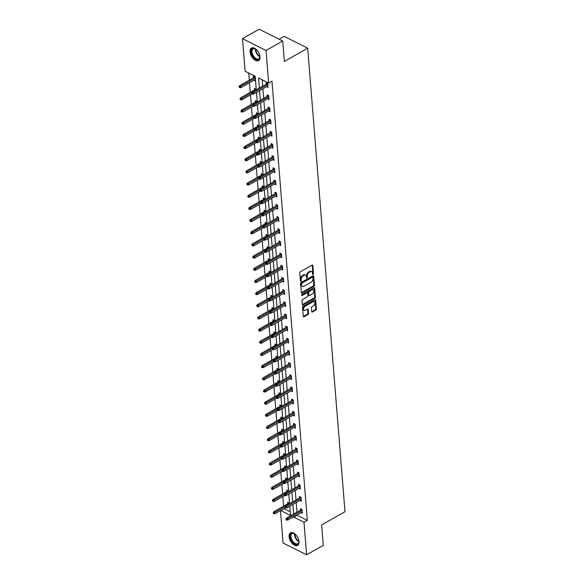 <?xml version="1.0" encoding="UTF-8"?>
<svg xmlns="http://www.w3.org/2000/svg" width="584" height="584" viewBox="0 0 584 584"><rect width="100%" height="100%" fill="white"/><g stroke="black" fill="none" stroke-linecap="round" stroke-linejoin="round"><path stroke-width="0.88" d="M313.082 274.414A0.635 0.402 116.7 0 0 313.498 273.619L312.841 265.479A0.905 0.577 116.7 0 0 312.126 265.085L300.344 271.764A0.905 0.577 116.7 0 0 299.745 272.903L300.402 281.043A0.635 0.402 116.7 0 0 301.322 280.517L301.234 279.466A2.905 1.847 116.7 0 1 303.132 275.831L304.118 275.268A2.905 1.847 116.7 0 1 305.614 275.13A2.905 1.847 116.7 0 1 306.41 276.539L306.49 277.59A0.635 0.402 116.7 0 0 307.41 277.072L307.323 276.013A2.905 1.847 116.7 0 1 309.221 272.378L310.206 271.823A2.905 1.847 116.7 0 1 311.703 271.677A2.905 1.847 116.7 0 1 312.498 273.086L312.579 274.137A0.635 0.402 116.7 0 0 313.082 274.414M312.571 273.998A0.635 0.402 116.7 0 0 312.863 273.297L312.206 265.158A0.905 0.577 116.7 0 0 312.192 265.056M300.395 280.904A0.635 0.402 116.7 0 0 300.68 280.203L300.599 279.145L301.234 279.466M306.483 277.451A0.635 0.402 116.7 0 0 306.775 276.75L306.688 275.699L307.323 276.013M289.087 536.645A7.205 4.022 60.5 0 1 290.496 532.871A7.205 4.022 60.5 0 1 295.716 534.681A7.205 4.022 60.5 0 1 299.015 541.631A7.205 4.022 60.5 0 1 297.606 545.405A7.205 4.022 60.5 0 1 292.387 543.594A7.205 4.022 60.5 0 1 289.087 536.645M250.083 51.823A7.205 4.022 60.5 0 1 251.492 48.041A7.205 4.022 60.5 0 1 256.704 49.859A7.205 4.022 60.5 0 1 260.004 56.809A7.205 4.022 60.5 0 1 258.595 60.583A7.205 4.022 60.5 0 1 253.383 58.772A7.205 4.022 60.5 0 1 250.083 51.823M311.732 311.637A0.905 0.577 116.7 0 0 312.447 312.031L315.754 310.155A0.905 0.577 116.7 0 0 316.346 309.016L315.615 299.979A0.905 0.577 116.7 0 0 314.9 299.585L303.118 306.264A0.905 0.577 116.7 0 0 302.527 307.403L303.249 316.44A0.905 0.577 116.7 0 0 303.965 316.835L307.958 314.572A0.905 0.577 116.7 0 0 308.556 313.433L308.243 309.564A0.905 0.577 116.7 0 0 307.527 309.17L305.549 310.294A2.424 1.548 116.7 0 1 304.293 310.411A2.424 1.548 116.7 0 1 303.695 308.41A2.424 1.548 116.7 0 1 305.213 306.198L312.973 301.797A2.424 1.548 116.7 0 1 314.228 301.68A2.424 1.548 116.7 0 1 314.827 303.687A2.424 1.548 116.7 0 1 313.301 305.899L312.009 306.629A0.905 0.577 116.7 0 0 311.418 307.768L311.732 311.637M256.281 89.819L255.193 76.292L245.112 71.226L242.491 38.654L259.165 29.2L282.707 41.019L284.35 61.422L307.695 48.187L344.991 511.715L321.645 524.943L323.281 545.346L306.607 554.8L283.065 542.981L280.466 510.628M282.707 41.019L266.027 50.472L268.647 83.045L258.566 77.979L259.376 88.067M297.198 514.745L297.234 515.27L307.323 520.337L271.983 81.154L268.647 83.045M307.323 520.337L303.987 522.227L306.607 554.8M313.834 286.335A0.905 0.577 116.7 0 0 314.433 285.204L313.703 276.166A0.905 0.577 116.7 0 0 312.988 275.772L301.198 282.452A0.905 0.577 116.7 0 0 300.607 283.583L301.337 292.62A0.905 0.577 116.7 0 0 302.052 293.015L313.834 286.335L313.199 286.021A0.905 0.577 116.7 0 0 313.791 284.882L313.068 275.845A0.905 0.577 116.7 0 0 313.053 275.736M314.659 288.073L315.389 297.11A0.905 0.577 116.7 0 1 314.798 298.249L303.008 304.928A0.905 0.577 116.7 0 1 302.293 304.534L301.979 300.665A0.905 0.577 116.7 0 1 302.578 299.526L307.352 296.818A0.905 0.577 116.7 0 0 307.951 295.679L307.739 293.117A0.905 0.577 116.7 0 0 307.023 292.723L302.045 295.541A0.635 0.402 116.7 0 1 301.964 294.467L313.944 287.678A0.905 0.577 116.7 0 1 314.659 288.073L314.024 287.751L314.754 296.789L315.389 297.11M242.491 38.654L266.027 50.472M307.695 48.187L284.152 36.369L279.123 39.223M288.372 491.604L288.313 490.918L286.729 490.115L286.846 491.597M288.576 494.181L288.627 494.816L288.007 494.502M286.416 467.258L286.357 466.572L284.766 465.776L284.89 467.251M286.62 469.835L286.671 470.478L286.043 470.164M284.452 442.92L284.401 442.234L282.809 441.431L282.926 442.906M284.663 445.49L284.715 446.132L284.087 445.818M282.495 418.575L282.444 417.889L280.853 417.093L280.97 418.567M282.707 421.152L282.758 421.787L282.13 421.473M280.539 394.236L280.481 393.543L278.889 392.747L279.013 394.222M280.743 396.806L280.794 397.449L280.174 397.135M278.583 369.891L278.524 369.205L276.933 368.402L277.05 369.884M278.787 372.468L278.838 373.103L278.21 372.789M276.619 345.546L276.568 344.859L274.976 344.064L275.093 345.538M276.831 348.122L276.882 348.765L276.254 348.451M274.662 321.207L274.604 320.521L273.02 319.718L273.137 321.193M274.867 323.777L274.918 324.419L274.298 324.105M272.706 296.862L272.648 296.176L271.056 295.38L271.173 296.854M272.911 299.439L272.962 300.074L272.334 299.76M270.742 272.516L270.691 271.83L269.1 271.034L269.217 272.509M270.954 275.093L271.005 275.736L270.377 275.422M268.786 248.178L268.735 247.492L267.143 246.689L267.26 248.171M268.99 250.755L269.049 251.39L268.421 251.076M266.83 223.833L266.771 223.146L265.18 222.351L265.304 223.825M267.034 226.409L267.085 227.052L266.465 226.738M264.866 199.494L264.815 198.808L263.223 198.005L263.34 199.48M265.078 202.064L265.129 202.706L264.501 202.392M262.909 175.149L262.858 174.463L261.267 173.667L261.384 175.142M263.121 177.726L263.172 178.361L262.544 178.047M260.953 150.803L260.895 150.117L259.303 149.322L259.427 150.796M261.157 153.38L261.209 154.023L260.588 153.709M258.997 126.465L258.938 125.779L257.347 124.976L257.464 126.458M259.201 129.042L259.252 129.677L258.624 129.363M257.033 102.12L256.982 101.433L255.391 100.638L255.507 102.112M257.245 104.697L257.296 105.339L256.668 105.025M253.894 80.271L255.332 80.993L255.018 77.095L253.434 76.292L253.551 77.767M248.74 73.051L249.317 80.169M249.521 82.745L250.295 92.338M250.499 94.915L251.273 104.514M251.485 107.084L252.251 116.683M252.463 119.26L253.23 128.852M253.441 131.429L254.215 141.029M254.42 143.598L255.193 153.198M255.398 155.775L256.172 165.367M256.376 167.944L257.15 177.543M257.354 180.113L258.128 189.712M258.34 192.289L259.106 201.882M259.318 204.458L260.092 214.051M260.296 216.627L261.07 226.227M261.274 228.797L262.048 238.396M262.252 240.973L263.026 250.565M263.231 253.142L264.004 262.742M264.209 265.311L264.983 274.911M265.194 277.488L265.961 287.08M266.173 289.657L266.946 299.256M267.151 301.826L267.925 311.425M268.129 314.002L268.903 323.594M269.107 326.171L269.881 335.763M270.085 338.34L270.859 347.94M271.071 350.517L271.837 360.109M272.049 362.686L272.816 372.278M273.027 374.855L273.801 384.454M274.005 387.024L274.779 396.624M274.984 399.201L275.757 408.793M275.962 411.37L276.736 420.969M276.94 423.539L277.714 433.138M277.926 435.715L278.692 445.307M278.904 447.884L279.67 457.476M279.882 460.053L280.656 469.653M280.86 472.23L281.634 481.822M281.838 484.399L282.612 493.991M282.817 496.568L283.59 506.167M283.999 508.627L290.233 511.752M256.055 89.951L256.004 89.264L254.412 88.469L254.529 89.943M256.267 92.528L256.318 93.163L255.69 92.849M258.011 114.296L257.96 113.603L256.369 112.807L256.486 114.282M258.223 116.866L258.274 117.508L257.646 117.194M259.975 138.634L259.916 137.948L258.325 137.152L258.449 138.627M260.179 141.211L260.23 141.846L259.603 141.532M261.931 162.98L261.873 162.294L260.289 161.491L260.406 162.972M262.136 165.557L262.187 166.192L261.566 165.878M263.888 187.318L263.837 186.632L262.245 185.836L262.362 187.311M264.099 189.895L264.151 190.537L263.523 190.223M265.851 211.663L265.793 210.977L264.202 210.182L264.318 211.656M266.056 214.24L266.107 214.876L265.479 214.562M267.808 236.009L267.749 235.323L266.158 234.52L266.282 235.994M268.012 238.579L268.063 239.221L267.443 238.907M269.764 260.347L269.713 259.661L268.122 258.865L268.238 260.34M269.976 262.924L270.027 263.567L269.399 263.253M271.728 284.693L271.669 284.007L270.078 283.203L270.195 284.685M271.932 287.27L271.983 287.905L271.356 287.591M273.684 309.031L273.626 308.345L272.034 307.549L272.159 309.024M273.889 311.608L273.94 312.25L273.319 311.936M275.641 333.376L275.59 332.69L273.998 331.894L274.115 333.369M275.845 335.953L275.904 336.588L275.276 336.274M277.597 357.722L277.546 357.036L275.955 356.233L276.071 357.707M277.809 360.291L277.86 360.934L277.232 360.62M279.561 382.06L279.502 381.374L277.911 380.578L278.035 382.053M279.765 384.637L279.816 385.279L279.188 384.966M281.517 406.406L281.459 405.719L279.875 404.916L279.991 406.398M281.722 408.983L281.773 409.618L281.152 409.304M283.474 430.744L283.423 430.058L281.831 429.262L281.948 430.736M283.685 433.321L283.736 433.963L283.109 433.649M285.437 455.089L285.379 454.403L283.787 453.607L283.904 455.082M285.642 457.666L285.693 458.301L285.065 457.987M287.394 479.435L287.335 478.749L285.744 477.946L285.868 479.42M287.598 482.004L287.649 482.647L287.029 482.333M289.35 503.773L289.299 503.087L287.708 502.291L287.824 503.766M289.562 506.35L289.613 506.992L288.985 506.678M280.663 510.518L290.533 515.468L289.788 506.219M293.861 516.636L293.898 517.161L303.987 522.227M259.588 90.644L260.354 100.236M260.566 102.813L261.333 112.413M261.544 114.982L262.318 124.582M262.523 127.159L263.296 136.751M263.501 139.328L264.275 148.927M264.479 151.497L265.253 161.096M265.457 163.673L266.231 173.266M266.443 175.842L267.209 185.435M267.421 188.012L268.187 197.611M268.399 200.188L269.173 209.78M269.377 212.357L270.151 221.949M270.356 224.526L271.129 234.126M271.334 236.695L272.108 246.295M272.312 248.872L273.086 258.464M273.297 261.041L274.064 270.64M274.276 273.21L275.049 282.809M275.254 285.386L276.028 294.978M276.232 297.555L277.006 307.147M277.21 309.724L277.984 319.324M278.188 321.901L278.962 331.493M279.167 334.07L279.94 343.662M280.152 346.239L280.919 355.839M281.13 358.408L281.904 368.008M282.108 370.584L282.882 380.177M283.087 382.754L283.861 392.353M284.065 394.923L284.839 404.522M285.043 407.099L285.817 416.691M286.029 419.268L286.795 428.868M287.007 431.437L287.773 441.037M287.985 443.614L288.759 453.206M288.963 455.783L289.737 465.375M289.941 467.952L290.715 477.551M290.92 480.121L291.693 489.721M291.898 492.297L292.672 501.89M292.883 504.466L293.65 514.066M289.576 503.649L288.803 494.049M288.598 491.472L287.824 481.88M287.62 479.303L286.846 469.704M286.642 467.134L285.868 457.535M285.664 454.958L284.89 445.366M284.678 442.789L283.912 433.197M283.7 430.62L282.933 421.02M282.722 418.451L281.948 408.851M281.743 406.274L280.97 396.682M280.765 394.105L279.991 384.506M279.787 381.936L279.013 372.337M278.809 369.76L278.035 360.167M277.823 357.591L277.057 347.991M276.845 345.421L276.079 335.822M275.867 333.245L275.093 323.653M274.889 321.076L274.115 311.484M273.911 308.907L273.137 299.307M272.932 296.73L272.159 287.138M271.954 284.561L271.18 274.969M270.969 272.392L270.202 262.793M269.99 260.223L269.224 250.624M269.012 248.047L268.238 238.454M268.034 235.878L267.26 226.278M267.056 223.708L266.282 214.109M266.078 211.532L265.304 201.94M265.099 199.363L264.326 189.771M264.114 187.194L263.347 177.594M263.136 175.017L262.362 165.425M262.158 162.848L261.384 153.256M261.179 150.679L260.406 141.08M260.201 138.51L259.427 128.911M259.223 126.334L258.449 116.742M258.238 114.165L257.471 104.565M257.259 101.996L256.493 92.396M297.234 515.27L293.898 517.161M262.201 79.804L262.712 86.176M262.917 88.753L263.691 98.346M263.902 100.922L264.669 110.522M264.88 113.092L265.647 122.691M265.859 125.268L266.632 134.86M266.837 137.437L267.611 147.037M267.815 149.606L268.589 159.206M268.793 161.783L269.567 171.375M269.772 173.952L270.545 183.544M270.757 186.121L271.524 195.72M271.735 198.297L272.509 207.889M272.713 210.466L273.487 220.058M273.692 222.635L274.465 232.235M274.67 234.804L275.444 244.404M275.648 246.981L276.422 256.573M276.626 259.15L277.4 268.749M277.612 271.319L278.378 280.919M278.59 283.495L279.364 293.088M279.568 295.665L280.342 305.264M280.546 307.834L281.32 317.433M281.524 320.01L282.298 329.602M282.503 332.179L283.276 341.771M283.488 344.348L284.255 353.948M284.466 356.517L285.233 366.117M285.445 368.694L286.218 378.286M286.423 380.863L287.197 390.462M287.401 393.032L288.175 402.631M288.379 405.208L289.153 414.801M289.357 417.377L290.131 426.977M290.343 429.547L291.109 439.146M291.321 441.723L292.088 451.315M292.299 453.892L293.073 463.484M293.277 466.061L294.051 475.661M294.256 478.238L295.029 487.83M295.234 490.407L296.008 499.999M296.212 502.576L296.986 512.175M300.548 510.153L300.432 508.679L302.023 509.474L302.337 513.38L300.891 512.65M299.57 497.984L299.453 496.509L301.045 497.305L301.359 501.203L299.913 500.481M298.592 485.815L298.475 484.333L300.059 485.136L300.373 489.034L298.935 488.312M297.614 473.639L297.49 472.164L299.081 472.96L299.395 476.865L297.957 476.135M296.636 461.469L296.511 459.995L298.103 460.791L298.417 464.689L296.971 463.966M295.65 449.3L295.533 447.819L297.125 448.621L297.438 452.52L295.993 451.797M294.672 437.124L294.555 435.649L296.146 436.445L296.46 440.351L295.015 439.628M293.694 424.955L293.577 423.48L295.168 424.276L295.482 428.181L294.037 427.451M292.715 412.786L292.599 411.304L294.19 412.107L294.504 416.005L293.058 415.282M291.737 400.609L291.62 399.135L293.204 399.938L293.518 403.836L292.08 403.113M290.759 388.44L290.635 386.966L292.226 387.761L292.54 391.667L291.095 390.937M289.781 376.271L289.657 374.797L291.248 375.592L291.562 379.49L290.117 378.768M288.795 364.095L288.678 362.62L290.27 363.423L290.584 367.321L289.138 366.599M287.817 351.926L287.7 350.451L289.292 351.247L289.606 355.152L288.16 354.422M286.839 339.757L286.722 338.282L288.313 339.078L288.627 342.976L287.182 342.253M285.861 327.587L285.744 326.106L287.335 326.909L287.649 330.807L286.204 330.084M284.882 315.411L284.766 313.937L286.35 314.732L286.664 318.638L285.226 317.915M283.904 303.242L283.78 301.767L285.372 302.563L285.685 306.469L284.24 305.739M282.919 291.073L282.802 289.591L284.393 290.394L284.707 294.292L283.262 293.569M281.941 278.897L281.824 277.422L283.415 278.225L283.729 282.123L282.284 281.4M280.962 266.727L280.846 265.253L282.437 266.048L282.751 269.954L281.305 269.224M279.984 254.558L279.867 253.084L281.459 253.879L281.773 257.778L280.327 257.055M279.006 242.382L278.889 240.907L280.481 241.71L280.794 245.608L279.349 244.886M278.028 230.213L277.904 228.738L279.495 229.534L279.809 233.439L278.371 232.709M277.05 218.044L276.925 216.569L278.517 217.365L278.831 221.263L277.385 220.54M276.064 205.875L275.947 204.393L277.539 205.196L277.853 209.094L276.407 208.371M275.086 193.698L274.969 192.224L276.56 193.019L276.874 196.925L275.429 196.202M274.108 181.529L273.991 180.054L275.582 180.85L275.896 184.756L274.451 184.026M273.129 169.36L273.013 167.878L274.604 168.681L274.918 172.579L273.473 171.857M272.151 157.184L272.034 155.709L273.619 156.512L273.933 160.41L272.494 159.688M271.173 145.014L271.049 143.54L272.64 144.336L272.954 148.241L271.516 147.511M270.195 132.845L270.071 131.371L271.662 132.167L271.976 136.065L270.531 135.342M269.209 120.669L269.093 119.194L270.684 119.997L270.998 123.896L269.553 123.173M268.231 108.5L268.114 107.025L269.706 107.821L270.02 111.727L268.574 110.997M267.253 96.331L267.136 94.856L268.728 95.652L269.041 99.55L267.596 98.827M266.275 84.162L266.158 82.68L267.749 83.483L268.063 87.381L266.618 86.658M311.703 271.677L311.068 271.356A2.905 1.847 116.7 0 0 309.571 271.502L310.206 271.823M306.688 275.699A2.905 1.847 116.7 0 1 308.586 272.056L309.571 271.502M305.614 275.13L304.979 274.808A2.905 1.847 116.7 0 0 303.476 274.954L304.118 275.268M300.599 279.145A2.905 1.847 116.7 0 1 302.497 275.509L303.476 274.954M301.351 292.73A0.905 0.577 116.7 0 0 301.417 292.701L313.199 286.021M312.856 277.524A0.635 0.402 116.7 0 0 312.352 277.247L302.008 283.116A0.635 0.402 116.7 0 0 301.592 283.912L301.68 285.021A2.905 1.847 116.7 0 0 302.476 286.423A2.905 1.847 116.7 0 0 303.972 286.284L311.046 282.276A2.905 1.847 116.7 0 0 312.944 278.634L312.856 277.524M312.681 277.217L312.046 276.896A0.635 0.402 116.7 0 0 311.717 276.933L312.352 277.247M302.476 286.423L301.84 286.109A2.905 1.847 116.7 0 1 301.045 284.7L300.957 283.59A0.635 0.402 116.7 0 1 301.373 282.795L311.717 276.933M302.308 304.636A0.905 0.577 116.7 0 0 302.373 304.607L314.156 297.928A0.905 0.577 116.7 0 0 314.754 296.789M307.491 292.679L306.856 292.358A0.905 0.577 116.7 0 0 306.388 292.401L301.548 295.146M312.316 294.007A2.424 1.548 116.7 0 0 313.834 291.796A2.424 1.548 116.7 0 0 313.236 289.788A2.424 1.548 116.7 0 0 311.987 289.912L309.25 291.46A0.905 0.577 116.7 0 0 308.659 292.599L308.863 295.161A0.905 0.577 116.7 0 0 309.578 295.555L312.316 294.007M313.236 289.788L312.601 289.467A2.424 1.548 116.7 0 0 311.345 289.591L311.987 289.912M309.111 295.599L308.476 295.278A0.905 0.577 116.7 0 1 308.228 294.84L308.023 292.277A0.905 0.577 116.7 0 1 308.615 291.139L311.345 289.591M314.228 301.68L313.593 301.359A2.424 1.548 116.7 0 0 312.338 301.483L312.973 301.797M304.293 310.411L303.658 310.097A2.424 1.548 116.7 0 1 303.059 308.089A2.424 1.548 116.7 0 1 304.578 305.877L312.338 301.483M303.264 316.55A0.905 0.577 116.7 0 0 303.33 316.513L307.323 314.25A0.905 0.577 116.7 0 0 307.921 313.112L307.607 309.25A0.905 0.577 116.7 0 0 307.593 309.14M311.747 311.739A0.905 0.577 116.7 0 0 311.812 311.71L315.119 309.834A0.905 0.577 116.7 0 0 315.71 308.695L314.98 299.665A0.905 0.577 116.7 0 0 314.966 299.555M239.009 86.607L239.71 87.71L239.009 86.607L239.601 85.68L240.747 86.249L240.856 87.658L255.215 79.519M239.644 86.928L255.106 78.11M239.601 85.68L254.872 77.015M240.856 87.658L239.71 87.71M267.596 83.41L252.324 92.068L253.471 92.637L267.83 84.505M252.376 93.316L251.733 92.995L252.434 94.097L252.376 93.316L253.471 92.637L253.58 94.046L267.939 85.906M252.324 92.068L251.733 92.995M252.434 94.097L253.58 94.046M239.987 98.776L240.688 99.879L240.63 99.097L239.987 98.776L240.579 97.849L241.725 98.426L241.834 99.828L252.178 93.966M240.63 99.097L251.981 92.608M240.579 97.849L255.85 89.191M241.834 99.828L240.688 99.879M240.973 110.953L241.031 111.734L241.667 112.048L240.973 110.953L241.557 110.018L242.703 110.595L242.813 111.997L253.157 106.135M241.608 111.274L252.96 104.784M241.557 110.018L256.836 101.36M242.813 111.997L241.667 112.048M268.582 95.579L253.303 104.237L254.449 104.813L268.808 96.674M253.354 105.485L252.719 105.171L253.412 106.266L253.354 105.485L254.449 104.813L254.558 106.215L268.917 98.075M253.303 104.237L252.719 105.171M253.412 106.266L254.558 106.215M269.56 107.748L254.281 116.406L255.427 116.983L269.786 108.843M254.332 117.661L253.697 117.34L253.755 118.121L254.39 118.442L254.332 117.661L255.427 116.983L255.544 118.384L269.903 110.252M254.281 116.406L253.697 117.34M254.39 118.442L255.544 118.384M259.741 55.268A6.234 3.482 60.5 0 1 259.887 56.874A6.234 3.482 60.5 0 1 258.091 59.648A6.234 3.482 60.5 0 1 252.069 54.779A6.234 3.482 60.5 0 1 253.062 48.37A6.234 3.482 60.5 0 1 255.339 48.844A6.234 3.482 60.5 0 1 256.639 49.793M255.515 48.946A5.774 3.219 -119.5 0 0 253.58 48.603A5.774 3.219 -119.5 0 0 253.062 48.8A5.774 3.219 -119.5 0 0 252.872 54.976A5.774 3.219 -119.5 0 0 258.238 59.042A5.774 3.219 -119.5 0 0 258.756 58.845A5.774 3.219 -119.5 0 0 259.895 56.67M251.93 47.851A7.161 3.993 -119.5 0 0 251.865 55.553A7.161 3.993 -119.5 0 0 258.464 60.488A7.161 3.993 -119.5 0 0 258.989 60.305M298.752 540.098A6.234 3.482 60.5 0 1 298.899 541.696A6.234 3.482 60.5 0 1 297.103 544.478A6.234 3.482 60.5 0 1 291.08 539.601A6.234 3.482 60.5 0 1 292.073 533.199A6.234 3.482 60.5 0 1 294.343 533.666A6.234 3.482 60.5 0 1 295.643 534.615M294.526 533.769A5.774 3.219 -119.5 0 0 292.591 533.426A5.774 3.219 -119.5 0 0 292.073 533.623A5.774 3.219 -119.5 0 0 291.883 539.798A5.774 3.219 -119.5 0 0 297.249 543.865A5.774 3.219 -119.5 0 0 297.767 543.668A5.774 3.219 -119.5 0 0 298.899 541.492M290.934 532.681A7.161 3.993 -119.5 0 0 290.876 540.375A7.161 3.993 -119.5 0 0 297.475 545.31A7.161 3.993 -119.5 0 0 297.993 545.127M241.951 123.122L242.01 123.903L242.645 124.224L242.586 123.443L241.951 123.122L242.535 122.187L243.681 122.764L243.798 124.173L254.135 118.311M242.586 123.443L253.938 116.953M242.535 122.187L257.814 113.53M243.798 124.173L242.645 124.224M270.538 119.924L255.259 128.582L256.405 129.152L270.764 121.012M255.31 129.831L254.675 129.509L254.733 130.29L255.376 130.612L255.31 129.831L256.405 129.152L256.522 130.56L270.881 122.421M255.259 128.582L254.675 129.509M255.376 130.612L256.522 130.56M242.929 135.291L242.988 136.072L243.63 136.393L242.929 135.291L243.513 134.364L244.659 134.94L244.776 136.342L255.113 130.48M243.564 135.612L254.916 129.122M243.513 134.364L258.792 125.706M244.776 136.342L243.63 136.393M271.516 132.093L256.245 140.751L257.383 141.328L271.743 133.188M256.288 142L255.653 141.678L256.354 142.781L256.288 142L257.383 141.328L257.5 142.73L271.859 134.59M256.245 140.751L255.653 141.678M256.354 142.781L257.5 142.73M243.908 147.467L243.973 148.248L244.608 148.562L244.543 147.781L243.908 147.467L244.499 146.533L245.638 147.11L245.754 148.511L256.091 142.649M244.543 147.781L255.901 141.292M244.499 146.533L259.771 137.875M245.754 148.511L244.608 148.562M272.494 144.263L257.223 152.92L258.369 153.497L272.728 145.358M257.267 154.176L256.632 153.855L256.697 154.636L257.332 154.95L257.267 154.176L258.369 153.497L258.478 154.899L272.837 146.759M257.223 152.92L256.632 153.855M257.332 154.95L258.478 154.899M244.886 159.636L245.587 160.739L244.886 159.636L245.477 158.702L246.623 159.279L246.733 160.688L257.077 154.826M245.521 159.958L256.88 153.468M245.477 158.702L260.749 150.044M246.733 160.688L245.587 160.739M273.473 156.432L258.201 165.097L259.347 165.666L273.706 157.527M258.245 166.345L257.61 166.024L258.31 167.126L258.245 166.345L259.347 165.666L259.457 167.075L273.816 158.936M258.201 165.097L257.61 166.024M258.31 167.126L259.457 167.075M245.864 171.805L246.565 172.908L245.864 171.805L246.455 170.878L247.601 171.448L247.711 172.857L258.055 166.995M246.499 172.127L257.858 165.637M246.455 170.878L261.727 162.221M247.711 172.857L246.565 172.908M274.458 168.608L259.179 177.266L260.325 177.843L274.684 169.703M259.23 178.514L258.588 178.193L259.289 179.295L259.23 178.514L260.325 177.843L260.435 179.244L274.794 171.105M259.179 177.266L258.588 178.193M259.289 179.295L260.435 179.244M246.842 183.982L247.543 185.077L247.485 184.296L246.842 183.982L247.433 183.047L248.58 183.624L248.689 185.026L259.033 179.164M247.485 184.296L258.836 177.806M247.433 183.047L262.712 174.39M248.689 185.026L247.543 185.077M275.436 180.777L260.157 189.435L261.303 190.012L275.663 181.872M260.208 190.683L259.573 190.369L259.632 191.151L260.267 191.464L260.208 190.683L261.303 190.012L261.413 191.413L275.772 183.274M260.157 189.435L259.573 190.369M260.267 191.464L261.413 191.413M247.828 196.151L247.886 196.932L248.521 197.253L248.463 196.472L247.828 196.151L248.412 195.217L249.558 195.793L249.667 197.195L260.011 191.34M248.463 196.472L259.814 189.982M248.412 195.217L263.691 186.559M249.667 197.195L248.521 197.253M248.806 208.32L248.864 209.101L249.507 209.422L248.806 208.32L249.39 207.393L250.536 207.962L250.653 209.371L260.99 203.509M249.441 208.641L260.793 202.152M249.39 207.393L264.669 198.735M250.653 209.371L249.507 209.422M249.784 220.489L250.485 221.591L249.784 220.489L250.368 219.562L251.514 220.139L251.631 221.54L261.968 215.678M250.419 220.81L261.771 214.321M250.368 219.562L265.647 210.904M251.631 221.54L250.485 221.591M250.762 232.666L250.828 233.447L251.463 233.761L250.762 232.666L251.354 231.731L252.492 232.308L252.609 233.709L262.946 227.848M251.397 232.987L262.756 226.497M251.354 231.731L266.625 223.073M252.609 233.709L251.463 233.761M251.74 244.835L252.441 245.937L251.74 244.835L252.332 243.908L253.478 244.477L253.587 245.886L263.932 240.024M252.376 245.156L263.734 238.666M252.332 243.908L267.603 235.243M253.587 245.886L252.441 245.937M252.719 257.004L253.419 258.106L253.361 257.325L252.719 257.004L253.31 256.077L254.456 256.653L254.566 258.055L264.91 252.193M253.361 257.325L264.713 250.835M253.31 256.077L268.582 247.419M254.566 258.055L253.419 258.106M253.704 269.18L253.763 269.961L254.398 270.275L254.339 269.494L253.704 269.18L254.288 268.246L255.434 268.822L255.544 270.224L265.888 264.362M254.339 269.494L265.691 263.004M254.288 268.246L269.567 259.588M255.544 270.224L254.398 270.275M254.682 281.349L254.741 282.13L255.376 282.452L255.317 281.671L254.682 281.349L255.266 280.415L256.412 280.992L256.529 282.401L266.866 276.539M255.317 281.671L266.669 275.181M255.266 280.415L270.545 271.757M256.529 282.401L255.376 282.452M255.661 293.518L255.719 294.299L256.361 294.621L255.661 293.518L256.245 292.591L257.391 293.161L257.507 294.57L267.844 288.708M256.296 293.84L267.647 287.35M256.245 292.591L271.524 283.933M257.507 294.57L256.361 294.621M256.639 305.695L257.34 306.79L257.274 306.009L256.639 305.695L257.223 304.76L258.369 305.337L258.486 306.739L268.822 300.877M257.274 306.009L268.625 299.519M257.223 304.76L272.502 296.103M258.486 306.739L257.34 306.79M276.414 192.946L261.136 201.604L262.282 202.181L276.641 194.041M261.187 202.86L260.552 202.538L260.61 203.32L261.252 203.641L261.187 202.86L262.282 202.181L262.399 203.59L276.758 195.45M261.136 201.604L260.552 202.538M261.252 203.641L262.399 203.59M277.393 205.123L262.114 213.781L263.26 214.35L277.619 206.218M262.165 215.029L261.53 214.708L262.231 215.81L262.165 215.029L263.26 214.35L263.377 215.759L277.736 207.619M262.114 213.781L261.53 214.708M262.231 215.81L263.377 215.759M278.371 217.292L263.099 225.95L264.238 226.526L278.597 218.387M263.143 227.198L262.508 226.884L263.209 227.979L263.143 227.198L264.238 226.526L264.355 227.928L278.714 219.788M263.099 225.95L262.508 226.884M263.209 227.979L264.355 227.928M279.349 229.461L264.077 238.119L265.224 238.695L279.583 230.556M264.121 239.374L263.486 239.053L264.187 240.155L264.121 239.374L265.224 238.695L265.333 240.097L279.692 231.965M264.077 238.119L263.486 239.053M264.187 240.155L265.333 240.097M280.327 241.637L265.056 250.295L266.202 250.864L280.561 242.725M265.107 251.543L264.464 251.222L265.165 252.324L265.107 251.543L266.202 250.864L266.311 252.273L280.67 244.134M265.056 250.295L264.464 251.222M265.165 252.324L266.311 252.273M281.313 253.806L266.034 262.464L267.18 263.041L281.539 254.901M266.085 263.712L265.45 263.399L266.143 264.494L266.085 263.712L267.18 263.041L267.289 264.442L281.649 256.303M266.034 262.464L265.45 263.399M266.143 264.494L267.289 264.442M282.291 265.976L267.012 274.633L268.158 275.21L282.517 267.071M267.063 275.889L266.428 275.568L266.486 276.349L267.122 276.663L267.063 275.889L268.158 275.21L268.275 276.612L282.634 268.472M267.012 274.633L266.428 275.568M267.122 276.663L268.275 276.612M283.269 278.145L267.99 286.81L269.136 287.379L283.495 279.24M268.041 288.058L267.406 287.737L267.465 288.518L268.107 288.839L268.041 288.058L269.136 287.379L269.253 288.788L283.612 280.649M267.99 286.81L267.406 287.737M268.107 288.839L269.253 288.788M284.247 290.321L268.969 298.979L270.115 299.555L284.474 291.416M269.02 300.227L268.385 299.906L269.085 301.008L269.02 300.227L270.115 299.555L270.231 300.957L284.591 292.818M268.969 298.979L268.385 299.906M269.085 301.008L270.231 300.957M285.226 302.49L269.954 311.148L271.093 311.725L285.452 303.585M269.998 312.396L269.363 312.082L269.428 312.863L270.063 313.177L269.998 312.396L271.093 311.725L271.21 313.126L285.569 304.987M269.954 311.148L269.363 312.082M270.063 313.177L271.21 313.126M257.617 317.864L258.318 318.966L257.617 317.864L258.208 316.929L259.347 317.506L259.464 318.908L269.801 313.053M258.252 318.185L269.611 311.695M258.208 316.929L273.48 308.272M259.464 318.908L258.318 318.966M286.204 314.659L270.932 323.317L272.078 323.894L286.437 315.754M270.976 324.573L270.341 324.251L271.042 325.354L270.976 324.573L272.078 323.894L272.188 325.303L286.547 317.163M270.932 323.317L270.341 324.251M271.042 325.354L272.188 325.303M258.595 330.033L259.296 331.135L258.595 330.033L259.187 329.106L260.333 329.675L260.442 331.084L270.786 325.222M259.23 330.354L270.589 323.864M259.187 329.106L274.458 320.448M260.442 331.084L259.296 331.135M287.182 326.836L271.91 335.493L273.057 336.07L287.416 327.931M271.962 336.742L271.319 336.421L272.02 337.523L271.962 336.742L273.057 336.07L273.166 337.472L287.525 329.332M271.91 335.493L271.319 336.421M272.02 337.523L273.166 337.472M259.573 342.209L260.274 343.304L260.216 342.523L259.573 342.209L260.165 341.275L261.311 341.852L261.42 343.253L271.764 337.391M260.216 342.523L271.567 336.034M260.165 341.275L275.436 332.617M261.42 343.253L260.274 343.304M288.168 339.005L272.889 347.662L274.035 348.239L288.394 340.1M272.94 348.911L272.305 348.597L272.363 349.378L272.998 349.692L272.94 348.911L274.035 348.239L274.144 349.641L288.503 341.501M272.889 347.662L272.305 348.597M272.998 349.692L274.144 349.641M260.559 354.378L260.617 355.16L261.252 355.474L260.559 354.378L261.143 353.444L262.289 354.021L262.399 355.422L272.743 349.56M261.194 354.7L272.546 348.21M261.143 353.444L276.422 344.786M262.399 355.422L261.252 355.474M289.146 351.174L273.867 359.832L275.013 360.408L289.372 352.269M273.918 361.087L273.283 360.766L273.341 361.547L273.976 361.868L273.918 361.087L275.013 360.408L275.13 361.817L289.489 353.678M273.867 359.832L273.283 360.766M273.976 361.868L275.13 361.817M261.537 366.548L261.596 367.329L262.231 367.65L262.172 366.869L261.537 366.548L262.121 365.62L263.267 366.19L263.384 367.599L273.721 361.737M262.172 366.869L273.524 360.379M262.121 365.62L277.4 356.955M263.384 367.599L262.231 367.65M290.124 363.35L274.845 372.008L275.991 372.577L290.35 364.438M274.896 373.256L274.261 372.935L274.319 373.716L274.962 374.037L274.896 373.256L275.991 372.577L276.108 373.986L290.467 365.847M274.845 372.008L274.261 372.935M274.962 374.037L276.108 373.986M262.515 378.717L262.574 379.498L263.216 379.819L262.515 378.717L263.099 377.79L264.245 378.366L264.362 379.768L274.699 373.906M263.15 379.038L274.502 372.548M263.099 377.79L278.378 369.132M264.362 379.768L263.216 379.819M291.102 375.519L275.823 384.177L276.969 384.754L291.328 376.614M275.874 385.425L275.239 385.111L275.94 386.206L275.874 385.425L276.969 384.754L277.086 386.155L291.445 378.016M275.823 384.177L275.239 385.111M275.94 386.206L277.086 386.155M263.493 390.893L263.559 391.674L264.194 391.988L264.129 391.207L263.493 390.893L264.077 389.959L265.224 390.535L265.34 391.937L275.677 386.075M264.129 391.207L275.48 384.717M264.077 389.959L279.356 381.301M265.34 391.937L264.194 391.988M292.08 387.688L276.809 396.346L277.955 396.923L292.314 388.783M276.853 397.602L276.217 397.281L276.283 398.062L276.918 398.376L276.853 397.602L277.955 396.923L278.064 398.325L292.423 390.185M276.809 396.346L276.217 397.281M276.918 398.376L278.064 398.325M264.472 403.062L265.173 404.164L264.472 403.062L265.063 402.128L266.209 402.704L266.319 404.113L276.655 398.251M265.107 403.383L276.466 396.894M265.063 402.128L280.335 393.47M266.319 404.113L265.173 404.164M265.45 415.231L266.151 416.334L265.45 415.231L266.041 414.304L267.187 414.881L267.297 416.282L277.641 410.421M266.085 415.553L277.444 409.063M266.041 414.304L281.313 405.646M267.297 416.282L266.151 416.334M266.428 427.408L266.494 428.189L267.129 428.503L267.071 427.722L266.428 427.408L267.019 426.473L268.166 427.05L268.275 428.452L278.619 422.59M267.071 427.722L278.422 421.232M267.019 426.473L282.291 417.815M268.275 428.452L267.129 428.503M267.414 439.577L267.472 440.358L268.107 440.679L268.049 439.898L267.414 439.577L267.998 438.642L269.144 439.219L269.253 440.628L279.597 434.766M268.049 439.898L279.4 433.408M267.998 438.642L283.276 429.985M269.253 440.628L268.107 440.679M268.392 451.746L268.45 452.527L269.085 452.848L269.027 452.067L268.392 451.746L268.976 450.819L270.122 451.388L270.239 452.797L280.576 446.935M269.027 452.067L280.378 445.577M268.976 450.819L284.255 442.161M270.239 452.797L269.085 452.848M269.37 463.922L269.428 464.696L270.071 465.017L270.005 464.236L269.37 463.922L269.954 462.988L271.1 463.565L271.217 464.966L281.554 459.104M270.005 464.236L281.357 457.746M269.954 462.988L285.233 454.33M271.217 464.966L270.071 465.017M270.348 476.091L270.414 476.873L271.049 477.186L270.348 476.091L270.939 475.157L272.078 475.734L272.195 477.135L282.532 471.281M270.983 476.413L282.342 469.923M270.939 475.157L286.211 466.499M272.195 477.135L271.049 477.186M271.326 488.26L272.027 489.363L271.326 488.26L271.918 487.333L273.064 487.903L273.173 489.312L283.517 483.45M271.962 488.582L283.32 482.092M271.918 487.333L287.189 478.668M273.173 489.312L272.027 489.363M272.305 500.43L273.005 501.532L272.305 500.43L272.896 499.502L274.042 500.079L274.151 501.481L284.496 495.619M272.94 500.751L284.298 494.261M272.896 499.502L288.168 490.845M274.151 501.481L273.005 501.532M273.283 512.606L273.349 513.387L273.984 513.701L273.925 512.927L273.283 512.606L273.874 511.672L275.02 512.248L275.13 513.65L285.474 507.788M273.925 512.927L285.277 506.438M273.874 511.672L289.153 503.014M275.13 513.65L273.984 513.701M293.058 399.858L277.787 408.523L278.933 409.092L293.292 400.952M277.831 409.771L277.196 409.45L277.261 410.231L277.896 410.552L277.831 409.771L278.933 409.092L279.043 410.501L293.402 402.361M277.787 408.523L277.196 409.45M277.896 410.552L279.043 410.501M294.037 412.034L278.765 420.692L279.911 421.268L294.27 413.129M278.816 421.94L278.174 421.619L278.875 422.721L278.816 421.94L279.911 421.268L280.021 422.67L294.38 414.531M278.765 420.692L278.174 421.619M278.875 422.721L280.021 422.67M295.022 424.203L279.743 432.861L280.889 433.438L295.248 425.298M279.794 434.116L279.159 433.795L279.218 434.576L279.853 434.89L279.794 434.116L280.889 433.438L280.999 434.839L295.358 426.7M279.743 432.861L279.159 433.795M279.853 434.89L280.999 434.839M296 436.372L280.721 445.03L281.868 445.607L296.227 437.467M280.773 446.286L280.137 445.964L280.196 446.745L280.831 447.067L280.773 446.286L281.868 445.607L281.984 447.016L296.344 438.876M280.721 445.03L280.137 445.964M280.831 447.067L281.984 447.016M296.979 448.549L281.7 457.206L282.846 457.783L297.205 449.644M281.751 458.455L281.116 458.133L281.174 458.914L281.817 459.236L281.751 458.455L282.846 457.783L282.963 459.185L297.322 451.045M281.7 457.206L281.116 458.133M281.817 459.236L282.963 459.185M297.957 460.718L282.685 469.375L283.824 469.952L298.183 461.813M282.729 470.624L282.094 470.31L282.16 471.091L282.795 471.405L282.729 470.624L283.824 469.952L283.941 471.354L298.3 463.214M282.685 469.375L282.094 470.31M282.795 471.405L283.941 471.354M298.935 472.887L283.663 481.544L284.809 482.121L299.169 473.982M283.707 482.8L283.072 482.479L283.773 483.581L283.707 482.8L284.809 482.121L284.919 483.53L299.278 475.391M283.663 481.544L283.072 482.479M283.773 483.581L284.919 483.53M299.913 485.063L284.642 493.721L285.788 494.29L300.147 486.158M284.685 494.969L284.05 494.648L284.751 495.75L284.685 494.969L285.788 494.29L285.897 495.699L300.256 487.56M284.642 493.721L284.05 494.648M284.751 495.75L285.897 495.699M300.899 497.232L285.62 505.89L286.766 506.467L301.125 498.327M285.671 507.138L285.029 506.824L285.729 507.919L285.671 507.138L286.766 506.467L286.875 507.868L301.234 499.729M285.62 505.89L285.029 506.824M285.729 507.919L286.875 507.868M301.877 509.401L286.598 518.059L287.744 518.636L302.103 510.496M286.649 519.315L286.014 518.994L286.072 519.775L286.707 520.096L286.649 519.315L287.744 518.636L287.854 520.037L302.213 511.905M286.598 518.059L286.014 518.994M286.707 520.096L287.854 520.037M312.863 273.297L313.498 273.619M300.68 280.203L301.322 280.517M306.775 276.75L307.41 277.072M308.586 272.056L309.221 272.378M302.497 275.509L303.132 275.831M312.206 265.158L312.841 265.479M301.417 292.701L302.052 293.015M313.068 275.845L313.703 276.166M313.791 284.882L314.433 285.204M301.373 282.795L302.008 283.116M300.957 283.59L301.592 283.912M301.045 284.7L301.68 285.021M314.156 297.928L314.798 298.249M302.373 304.607L303.008 304.928M306.388 292.401L307.023 292.723M301.548 295.292L302.045 295.541M308.615 291.139L309.25 291.46M308.023 292.277L308.659 292.599M308.228 294.84L308.863 295.161M304.578 305.877L305.213 306.198M307.607 309.25L308.243 309.564M307.921 313.112L308.556 313.433M307.323 314.25L307.958 314.572M303.33 316.513L303.965 316.835M314.98 299.665L315.615 299.979M315.71 308.695L316.346 309.016M315.119 309.834L315.754 310.155M311.812 311.71L312.447 312.031M259.88 56.779A5.774 3.219 60.5 0 1 255.412 48.895M255.85 49.165A5.585 3.117 -119.5 0 0 259.88 56.268M298.891 541.602A5.774 3.219 60.5 0 1 294.424 533.718M294.862 533.988A5.585 3.117 -119.5 0 0 298.884 541.091"/></g></svg>
